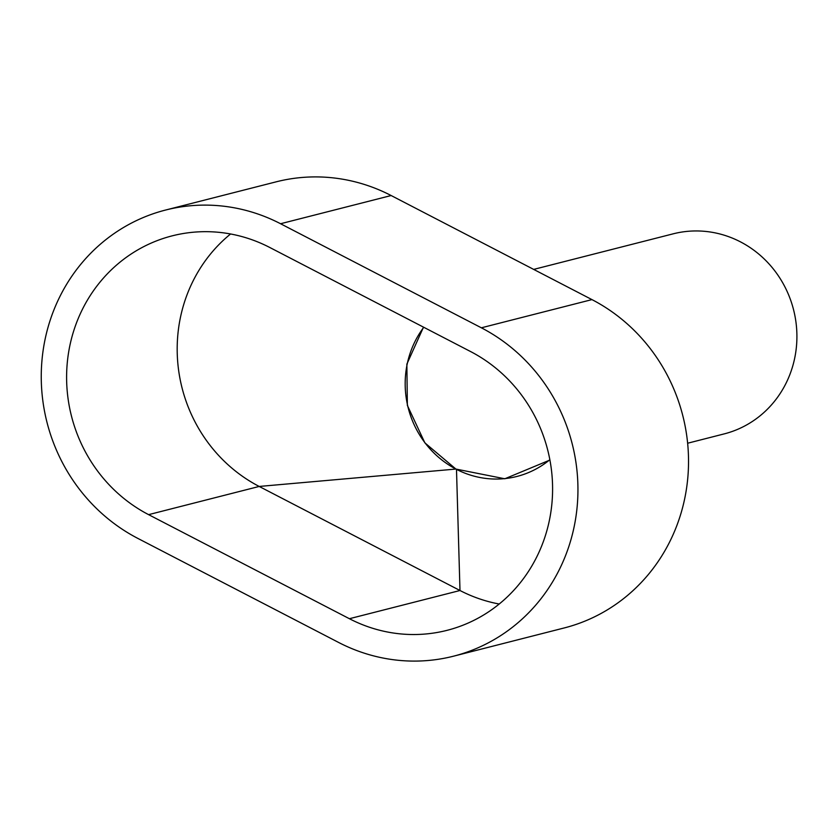 <?xml version="1.0" encoding="UTF-8"?>
<svg xmlns="http://www.w3.org/2000/svg" width="838" height="838" viewBox="0 0 838 838"><rect width="100%" height="100%" fill="white"/><g stroke="black" fill="none" stroke-linecap="round" stroke-linejoin="round"><path stroke-width="1.26" d="M533.68 269.407L673.165 233.833A103.231 97.899 75.7 0 1 773.987 269.805A103.231 97.899 75.7 0 1 787.605 379.949A103.231 97.899 75.7 0 1 724.2 433.895L687.631 443.229M549.854 459.706A93.248 88.43 75.7 0 1 516.952 476.445A93.248 88.43 75.7 0 1 425.882 443.962A93.248 88.43 75.7 0 1 413.584 344.47A93.248 88.43 75.7 0 1 423.777 327.291M137.83 538.394A176.504 167.38 75.7 0 1 41.9 361.147A176.504 167.38 75.7 0 1 165.578 210.045A176.504 167.38 75.7 0 1 280.562 223.736L481.368 327.805A176.504 167.38 75.7 0 1 577.298 505.063A176.504 167.38 75.7 0 1 453.62 656.164A176.504 167.38 75.7 0 1 338.636 642.463L137.83 538.394M165.578 210.045L276.163 181.836A176.504 167.38 75.7 0 1 391.147 195.537L591.953 299.606A176.504 167.38 75.7 0 1 687.883 476.853A176.504 167.38 75.7 0 1 564.204 627.955L453.62 656.164M470.589 351.551A149.855 142.114 75.7 0 1 552.043 502.056A149.855 142.114 75.7 0 1 447.031 630.344A149.855 142.114 75.7 0 1 349.404 618.716L148.609 514.647A149.855 142.114 75.7 0 1 67.155 364.153A149.855 142.114 75.7 0 1 172.167 235.855A149.855 142.114 75.7 0 1 269.794 247.493L470.589 351.551M549.917 460.041L504.811 478.781L455.914 469.06L259.183 486.449A149.855 142.114 75.7 0 1 230.576 233.98M148.609 514.647L259.183 486.449L459.989 590.507L349.404 618.716M499.207 604.02A149.855 142.114 75.7 0 1 459.989 590.507L456.49 469.364M455.914 469.06L424.856 442.841L407.362 405.403L406.859 364.132L423.494 327.145M280.562 223.736L391.147 195.537M591.953 299.606L481.368 327.805"/></g></svg>
